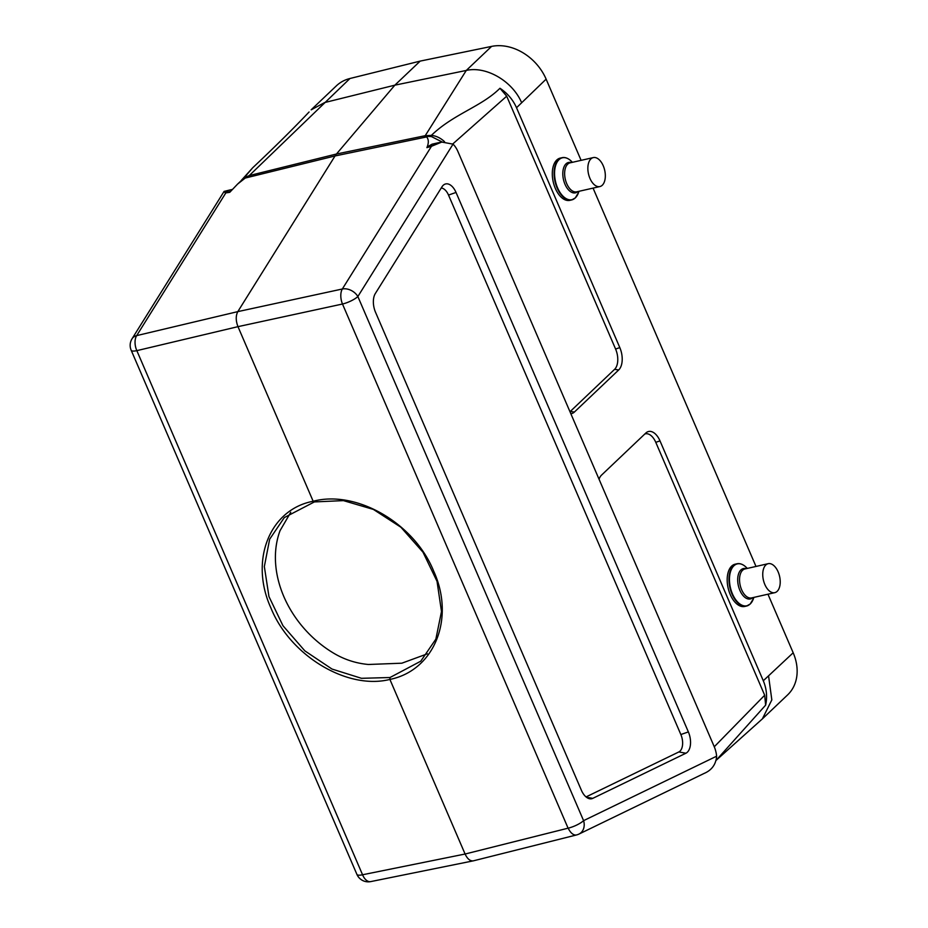 <?xml version="1.0" encoding="UTF-8"?>
<svg xmlns="http://www.w3.org/2000/svg" width="928" height="928" viewBox="0 0 928 928"><rect width="100%" height="100%" fill="white"/><g stroke="black" fill="none" stroke-linecap="round" stroke-linejoin="round"><path stroke-width="1.39" d="M314.372 501.92L284.304 517.58L269.654 539.214L264.341 566.556L268.958 596.565L282.959 625.716L304.848 650.864L332.015 669.053L361.479 678.31L389.992 677.521L420.755 661.2L435.858 639.137L441.496 611.494L437.03 581.334L422.994 552.206L400.908 527.243L373.381 509.414L343.43 500.621L314.372 501.92L313.165 501.259C356.48 489.694 414.34 523.264 433.689 571.149C455.335 618.524 434.362 670.457 389.899 679.424C347.42 690.188 290.313 655.91 270.941 608.037C249.319 560.64 269.549 509.426 313.165 501.259L237.974 326.656C235.724 320.763 235.666 315.752 237.812 311.622L342.328 289.002L431.462 146.299L441.786 142.065L453.05 144.142A18.572 10.382 77.2 0 1 457.922 151.531L714.166 746.53A18.572 10.382 -102.8 0 1 716.636 756.192C715.952 764.521 711.66 770.321 703.784 773.581M602.26 185.252A14.86 8.306 77.2 0 0 604.058 167.945A14.86 8.306 77.2 0 0 593.305 157.586A14.86 8.306 77.2 0 0 588.491 173.907A14.86 8.306 77.2 0 0 599.871 186.563A14.86 8.306 77.2 0 0 602.26 185.252M777.154 591.345A14.86 8.306 77.2 0 0 778.952 574.049A14.86 8.306 77.2 0 0 768.198 563.679A14.86 8.306 77.2 0 0 763.384 580.012A14.86 8.306 77.2 0 0 774.764 592.667A14.86 8.306 77.2 0 0 777.154 591.345M749.766 604.337A21.669 12.11 -102.8 0 1 746.518 606.054L744.72 606.46A21.669 12.11 -102.8 0 1 728.12 588.004A21.669 12.11 -102.8 0 1 735.138 564.189L736.936 563.783A21.669 12.11 -102.8 0 1 740.614 563.934M716.346 760.148L762.375 718.875L787.617 694.898A46.365 36.494 -133.5 0 0 793.185 652.778L767.955 594.21M755.995 566.451L593.062 188.106M581.102 160.347L546.128 79.147A46.365 36.494 -133.5 0 0 491.585 46.4L420.198 61.097L349.972 78.497L249.272 175.578A29.058 16.24 77.2 0 0 248.484 176.587L245.236 178.06L237.603 184.069L229.75 192.316L225.817 192.92L136.683 335.611L237.812 311.622L335.054 155.95A30.96 17.296 -102.8 0 1 336.458 154.013L394.852 85.167L420.198 61.097M546.128 79.147L516.513 107.729C512.987 99.748 507.477 93.264 499.96 88.264C481.516 106.674 453.722 113.842 431.358 135.384L425.221 135.697L466.274 70.447L394.852 85.167L324.661 102.556L311.17 109.84M570.824 413.691A17.052 9.535 77.2 0 0 574.386 412.055L618.698 369.959A17.052 9.535 77.2 0 0 619.811 347.594L516.513 107.729M599.047 479.219A17.052 9.535 -102.8 0 1 601.541 475.113L645.853 433.016A17.052 9.535 77.2 0 1 646.422 432.518A17.052 9.535 77.2 0 1 659.994 440.881L763.292 680.746L793.185 652.778M574.873 198.244A21.669 12.11 -102.8 0 1 571.625 199.949L569.827 200.355A21.669 12.11 -102.8 0 1 553.227 181.9A21.669 12.11 -102.8 0 1 560.245 158.096L562.043 157.69A21.669 12.11 -102.8 0 1 565.709 157.83M427.39 653.822L401.847 663.195L368.439 664.483C355.563 663.311 343.592 659.321 332.537 652.5A99.052 77.952 46.5 0 1 292.169 612.457A99.052 77.952 46.5 0 1 278.296 580.244A99.052 77.952 46.5 0 1 280.059 530.654L290.754 512.256M248.484 176.587L242.66 179.336L237.603 184.069M442.18 141.996L431.392 136.555L426.834 136.37M375.341 293.503L441.983 186.818A15.474 8.654 -102.8 0 1 443.723 184.858A15.474 8.654 -102.8 0 1 456.031 192.444L688.367 731.914A15.474 8.654 77.2 0 1 685.92 753.223L592.772 798.358A15.474 8.654 -102.8 0 1 589.547 798.741A15.474 8.654 -102.8 0 1 581.369 790.215L375.538 312.295A15.474 8.654 -102.8 0 1 375.341 293.503M569.978 411.719A15.474 8.654 -102.8 0 0 570.279 411.452L614.58 369.356A15.474 8.654 -102.8 0 0 615.6 349.056L506.7 96.187L499.96 88.264M441.241 188.013A12.656 7.076 -102.8 0 1 448.514 195.066L680.85 734.535A12.656 7.076 -102.8 0 1 678.844 751.958L586.055 796.92M311.147 109.817L336.388 85.828A46.365 36.494 46.5 0 1 349.972 78.497M431.462 146.299L426.892 147.633C428.84 143.109 428.782 139.536 426.683 136.926L424.444 136.706A29.058 16.24 -102.8 0 1 425.221 135.697L336.458 154.013L249.272 175.578L244.076 177.828A27.921 15.602 77.2 0 0 243.275 178.872M473.257 860.859L370.724 881.6A12.377 7.041 -101.4 0 1 362.558 874.768L465.09 854.027L568.214 828.147A12.377 6.798 -104.1 0 0 576.59 834.933L473.28 860.859C470.113 861.184 467.387 858.91 465.09 854.027L389.899 679.424L389.992 677.521M309.094 111.986C293.132 128.818 274.328 147.413 252.706 167.771L244.076 177.828A18.572 14.198 -139.7 0 0 241.698 179.962M521.548 102.509C512.302 80.956 486.04 65.83 466.274 70.447L491.585 46.4M762.375 718.875L771.829 699.898L768.593 676.141M644.786 434.026A15.474 8.654 -102.8 0 1 655.783 442.343L764.684 695.223L765.635 705.141C767.421 696.928 766.644 688.796 763.292 680.746M765.635 705.141L716.37 760.044M453.05 144.142L357.86 296.531A12.377 8.944 -148 0 0 342.328 289.002A12.377 6.705 77.8 0 0 342.49 304.024L237.974 326.656L136.834 350.645A12.377 7.134 -103.3 0 1 136.683 335.611A12.377 8.944 -148 0 0 132.043 338.778L224.1 191.4L225.817 192.92M232.348 189.44L228.648 190.275A18.757 10.475 77.2 0 0 228.532 190.31A18.757 10.475 77.2 0 0 224.959 192.664L230.573 191.4M426.892 147.633L427.541 146.752L433.26 145.452A18.757 10.475 -102.8 0 1 436.96 143.063A18.757 10.475 -102.8 0 1 437.076 143.028L441.786 142.065M427.541 146.752L432.077 144.165L436.96 143.063M342.281 303.874L342.49 304.024A12.377 3.236 -23.3 0 0 357.86 296.531L583.584 820.654L716.636 756.192M342.49 304.024L568.168 828.368M132.043 338.778A12.377 12.377 0 0 0 131.173 350.239A12.377 3.236 -23.3 0 0 136.834 350.645L136.88 350.424M362.767 874.918L362.558 874.768A12.377 3.236 156.7 0 1 356.897 874.362L131.173 350.239M506.7 96.187L452.818 143.921M426.683 136.926L335.054 155.95L245.236 178.06M136.834 350.645L362.558 874.768M430.546 136.428A27.921 15.602 -102.8 0 1 431.358 135.384A18.572 14.198 -139.7 0 1 444.535 141.694M568.214 828.147A12.377 3.236 -23.3 0 0 583.584 820.654A12.377 10.185 -115.9 0 1 578.968 834.075L704.433 773.279M678.844 751.958L685.92 753.223M586.426 797.222L592.772 798.358M448.514 195.066L456.031 192.444M680.85 734.535L688.367 731.914M615.6 349.056L619.811 347.594M614.58 369.356L618.698 369.959M570.279 411.452L574.386 412.055M655.783 442.343L659.994 440.881M714.27 746.773L764.684 695.223M774.764 592.667L751.564 597.922A14.86 8.306 -102.8 0 1 740.173 585.266A14.86 8.306 -102.8 0 1 744.987 568.945L768.198 563.679M752.701 597.667A15.579 8.712 -102.8 0 1 738.363 585.684A15.579 8.712 -102.8 0 1 746.135 568.69M753.861 597.4L753.478 598.537A21.483 12.006 -102.8 0 1 750.288 603.884A21.483 12.006 -102.8 0 1 734.002 597.064A21.483 12.006 -102.8 0 1 731.148 569.931A21.483 12.006 -102.8 0 1 746.46 567.565L747.295 568.423M753.478 598.537L750.195 604.024L746.518 606.054A21.669 12.11 -102.8 0 1 729.918 587.598A21.669 12.11 -102.8 0 1 736.936 563.783C740.057 563.11 743.235 564.375 746.46 567.565M599.871 186.563L576.671 191.829A14.86 8.306 -102.8 0 1 565.28 179.174A14.86 8.306 -102.8 0 1 570.094 162.841L593.305 157.586M577.808 191.562A15.579 8.712 -102.8 0 1 563.47 179.58A15.579 8.712 -102.8 0 1 571.242 162.586M578.968 191.307L578.585 192.432A21.483 12.006 -102.8 0 1 575.395 197.78A21.483 12.006 -102.8 0 1 559.108 190.959A21.483 12.006 -102.8 0 1 556.255 163.827A21.483 12.006 -102.8 0 1 571.567 161.46L572.402 162.319M578.585 192.432L575.302 197.931L571.625 199.949A21.669 12.11 -102.8 0 1 555.025 181.494A21.669 12.11 -102.8 0 1 562.043 157.69C565.164 157.006 568.342 158.27 571.567 161.46M576.59 834.933A12.377 12.377 0 0 0 578.968 834.075M356.897 874.362A12.377 12.377 0 0 0 370.724 881.6M224.1 191.412L228.532 190.31M252.718 167.759L241.779 179.881M240.99 180.844L241.767 179.881"/></g></svg>
